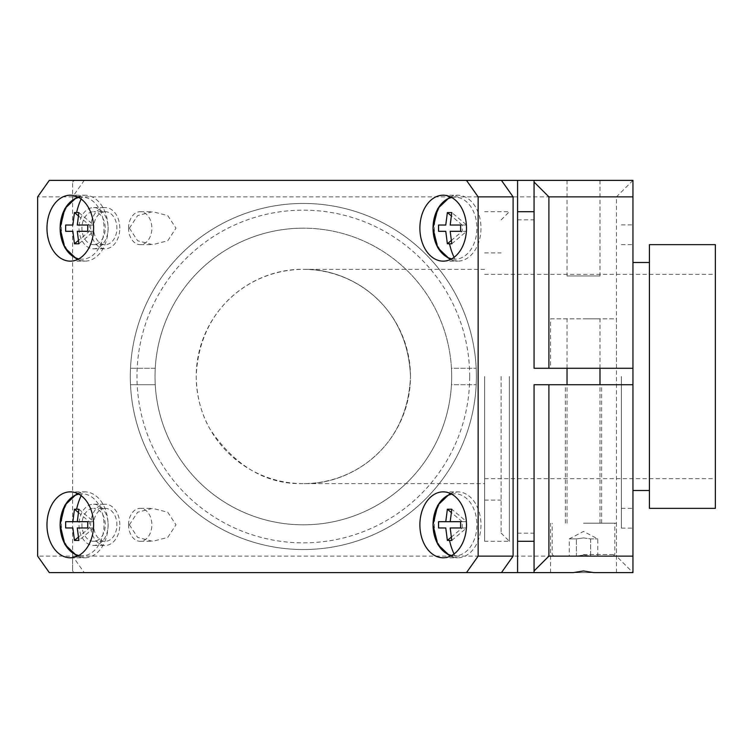 <?xml version="1.0" encoding="UTF-8"?>
<svg xmlns="http://www.w3.org/2000/svg" width="753" height="753" viewBox="0 0 753 753"><rect width="100%" height="100%" fill="white"/><g stroke="black" fill="none" stroke-linecap="round" stroke-linejoin="round"><path stroke-width="0.56" stroke-dasharray="3.77 2.82" d="M105.241 508.341A16.481 11.653 -90 0 0 93.588 524.822A16.481 11.653 -90 0 0 105.241 541.303A16.481 11.653 -90 0 0 116.894 524.822A16.481 11.653 -90 0 0 105.241 508.341L93.588 508.341A16.481 11.653 90 0 1 105.241 524.822A16.481 11.653 90 0 1 93.588 541.303L105.241 541.303M119.802 524.822A20.604 14.571 -90 0 0 105.241 504.218A20.604 14.571 -90 0 0 90.671 524.822A20.604 14.571 -90 0 0 105.241 545.426A20.604 14.571 -90 0 0 119.802 524.822M108.121 523.41A20.604 14.571 90 0 1 108.15 524.822A20.604 14.571 90 0 1 94.586 545.37A20.604 14.571 90 0 1 93.588 545.426A20.604 14.571 90 0 1 79.056 526.234A20.604 14.571 90 0 1 79.018 524.822A20.604 14.571 90 0 1 92.591 504.265A20.604 14.571 90 0 1 93.588 504.218A20.604 14.571 90 0 1 108.121 523.41M93.588 541.303A16.481 11.653 90 0 1 81.936 524.822A16.481 11.653 90 0 1 93.588 508.341M105.241 211.697A16.481 11.653 -90 0 0 93.588 228.178A16.481 11.653 -90 0 0 105.241 244.659A16.481 11.653 -90 0 0 116.894 228.178A16.481 11.653 -90 0 0 105.241 211.697L93.588 211.697A16.481 11.653 90 0 1 105.241 228.178A16.481 11.653 90 0 1 93.588 244.659L105.241 244.659M119.802 228.178A20.604 14.571 -90 0 0 105.241 207.574A20.604 14.571 -90 0 0 90.671 228.178A20.604 14.571 -90 0 0 105.241 248.782A20.604 14.571 -90 0 0 119.802 228.178M108.121 226.766A20.604 14.571 90 0 1 108.15 228.178A20.604 14.571 90 0 1 94.586 248.725A20.604 14.571 90 0 1 93.588 248.782A20.604 14.571 90 0 1 79.056 229.59A20.604 14.571 90 0 1 79.018 228.178A20.604 14.571 90 0 1 92.591 207.621A20.604 14.571 90 0 1 93.588 207.574A20.604 14.571 90 0 1 108.121 226.766M93.588 244.659A16.481 11.653 90 0 1 81.936 228.178A16.481 11.653 90 0 1 93.588 211.697M501.451 572.619L84.261 572.619L72.608 556.138L72.617 570.972L72.617 556.138L616.472 556.138L616.472 196.862L72.617 196.862L84.261 180.381L74.265 180.381L632.953 180.381L632.953 572.619L616.472 556.138M632.953 572.619L74.265 572.619L72.617 570.972M72.617 556.138L72.617 182.038L72.617 556.138L37.65 556.138M72.617 182.038L74.265 180.381M517.584 180.381L517.584 541.303L517.584 533.18L534.065 533.18L534.065 572.619M534.065 533.18L534.065 384.736L632.953 384.736L632.953 211.753L632.953 368.264L534.065 368.264L534.065 180.381M517.584 533.18L517.584 572.619M573.212 572.619L593.806 572.619M599.99 180.381L567.028 180.381L599.99 180.381L599.99 275.974L567.028 275.974L599.99 275.974M501.451 180.381L49.303 180.381M517.584 219.82L534.065 219.82M129.384 524.822L137.639 512.238L152.69 508.341L167.74 512.238L175.995 524.822L167.74 537.407L152.69 541.303L137.639 537.407L129.384 524.822M130.297 376.5A173.039 173.039 0 0 1 303.346 203.461A173.039 173.039 0 0 1 476.385 376.5A173.039 173.039 0 0 1 303.346 549.539A173.039 173.039 0 0 1 130.297 376.5A173.039 173.039 0 0 0 303.346 549.539A173.039 173.039 0 0 0 476.385 376.5A173.039 173.039 0 0 0 303.346 203.461A173.039 173.039 0 0 0 130.297 376.5A173.039 173.039 0 0 0 303.346 549.539A173.039 173.039 0 0 0 476.188 368.264A173.039 173.039 0 0 0 303.346 203.461A173.039 173.039 0 0 0 130.495 384.736L155.25 384.736L130.495 384.736A173.039 173.039 0 0 0 303.346 549.539A173.039 173.039 0 0 0 476.385 376.5A173.039 173.039 0 0 0 303.346 203.461A173.039 173.039 0 0 0 130.297 376.5M129.384 228.178L137.639 215.593L152.69 211.697L167.74 215.593L175.995 228.178L167.74 240.762L152.69 244.659L137.639 240.762L129.384 228.178M469.693 376.5A166.347 166.347 0 0 0 303.346 210.153A166.347 166.347 0 0 0 136.99 376.5A166.347 166.347 0 0 0 303.346 542.857A166.347 166.347 0 0 0 469.693 376.5M451.668 376.5A148.322 148.322 0 0 0 303.346 228.178A148.322 148.322 0 0 0 155.024 376.5A148.322 148.322 0 0 0 303.346 524.822A148.322 148.322 0 0 0 451.668 376.5A148.322 148.322 0 0 1 303.346 524.822A148.322 148.322 0 0 1 155.024 376.5A148.322 148.322 0 0 1 303.346 228.178A148.322 148.322 0 0 1 451.668 376.5M484.631 376.5L484.631 541.303L484.631 376.5M484.631 269.376L303.346 269.376C348.827 268.256 407.731 303.092 410.47 376.5C407.731 303.092 348.837 268.256 303.346 269.376C257.855 268.256 198.961 303.092 196.222 376.5C196.608 396.662 201.39 414.517 210.576 430.067C235.774 466.7 266.694 484.555 303.346 483.624C348.837 484.744 407.731 449.908 410.47 376.5C407.731 449.908 348.827 484.744 303.346 483.624L484.631 483.624M410.47 376.5A107.124 107.124 0 0 0 303.346 269.376A107.124 107.124 0 0 0 196.222 376.5A107.124 107.124 0 0 0 303.346 483.624A107.124 107.124 0 0 0 410.47 376.5M128.547 228.178A16.481 11.653 90 0 1 140.199 211.697A16.481 11.653 90 0 1 151.852 228.178A16.481 11.653 90 0 1 140.199 244.659A16.481 11.653 90 0 1 128.547 228.178M128.547 524.822A16.481 11.653 90 0 1 140.199 508.341A16.481 11.653 90 0 1 151.852 524.822A16.481 11.653 90 0 1 140.199 541.303A16.481 11.653 90 0 1 128.547 524.822M583.509 523.175L616.472 523.175L583.509 523.175M583.509 384.736L601.638 384.736L583.509 384.736M616.472 368.264L550.547 368.264L616.472 368.264L616.472 318.82L550.547 318.82L550.547 368.264M567.028 180.381L567.028 275.974M550.547 318.82L616.472 318.82M583.509 318.82L599.99 318.82L583.509 318.82M632.953 180.381L616.472 196.862M155.25 368.264A148.322 148.322 0 0 0 303.346 524.822A148.322 148.322 0 0 0 451.668 376.5A148.322 148.322 0 0 0 303.346 228.178A148.322 148.322 0 0 1 451.433 368.264L476.188 368.264L451.433 368.264A148.322 148.322 0 0 1 451.433 384.736L476.188 384.736L451.433 384.736A148.322 148.322 0 0 1 303.346 524.822A148.322 148.322 0 0 1 155.024 376.5A148.322 148.322 0 0 1 303.346 228.178A148.322 148.322 0 0 0 155.25 368.264L130.495 368.264L155.25 368.264M715.35 508.341L715.35 244.659M649.425 244.659L649.425 508.341M632.953 376.5L632.953 528.117L632.953 376.5M621.413 376.5L621.413 528.117L621.413 376.5M649.425 376.5L649.425 262.496L649.425 376.5M715.35 376.5L715.35 274.327L715.35 376.5M77.286 196.74L84.769 195.215A32.963 23.305 90 0 1 108.074 228.178A32.963 23.305 90 0 1 84.769 261.14A32.963 23.305 90 0 1 61.464 228.178A32.963 23.305 90 0 1 84.769 195.215L70.283 195.215M77.286 493.384L84.769 491.86A32.963 23.305 90 0 1 108.074 524.822A32.963 23.305 90 0 1 84.769 557.785A32.963 23.305 90 0 1 61.464 524.822A32.963 23.305 90 0 1 84.769 491.86L70.283 491.86M443.188 195.215L457.673 195.215A32.963 23.305 90 0 1 480.979 228.178A32.963 23.305 90 0 1 457.673 261.14A32.963 23.305 90 0 1 434.368 228.178A32.963 23.305 90 0 1 457.673 195.215L450.19 196.74M443.188 491.86L457.673 491.86A32.963 23.305 90 0 1 480.979 524.822A32.963 23.305 90 0 1 457.673 557.785A32.963 23.305 90 0 1 434.368 524.822A32.963 23.305 90 0 1 457.673 491.86L450.19 493.384M84.261 572.619L49.303 572.619M72.608 196.862L37.65 196.862M451.8 243.784L466.653 231.312L466.653 225.043L451.8 212.572M451.179 240.593L462.229 231.312L462.229 225.043L458.831 225.043L466.653 225.043L450.19 225.043M462.229 231.312L460.62 231.312M453.598 231.312L450.576 231.312L453.598 231.312M462.229 225.043L451.179 215.763M450.558 225.043L453.635 225.043L450.558 225.043M450.19 231.312L466.653 231.312M438.547 225.043L439.536 225.043M442.98 225.043L445.428 225.043M466.653 225.043L460.62 225.043M438.547 231.312L439.536 231.312M442.952 231.312L445.447 231.312M451.179 537.237L462.229 527.957L458.822 527.957L466.653 527.957L450.19 527.957M451.8 540.428L466.653 527.957L460.62 527.957M462.229 527.957L462.229 521.688L458.831 521.688L466.653 521.688L460.62 521.688M453.635 521.688L450.558 521.688L453.635 521.688M438.547 521.688L439.536 521.688M442.98 521.688L445.428 521.688M450.19 521.688L466.653 521.688L451.8 509.216M450.576 527.957L453.598 527.957L450.576 527.957M438.547 527.957L439.536 527.957M442.952 527.957L445.447 527.957M466.653 527.957L466.653 521.688M462.229 521.688L451.179 512.407M78.274 215.763L89.325 225.043L89.325 231.312L78.274 240.593M89.325 231.312L93.748 231.312L78.896 243.784M80.693 231.312L77.672 231.312L80.693 231.312M78.896 212.572L93.748 225.043L77.286 225.043M77.286 231.312L93.748 231.312L93.748 225.043L89.325 225.043M77.644 225.043L80.731 225.043L77.644 225.043M72.523 225.043L70.076 225.043M66.631 225.043L65.643 225.043M87.715 231.312L93.748 231.312M72.542 231.312L70.048 231.312M66.631 231.312L65.643 231.312M87.715 225.043L93.748 225.043M77.286 521.688L93.748 521.688L85.927 521.688L89.325 521.688L89.325 527.957L85.917 527.957L89.325 527.957L78.274 537.237M80.731 521.688L77.644 521.688L80.731 521.688M72.523 521.688L70.076 521.688M66.631 521.688L65.643 521.688M87.715 527.957L77.286 527.957M77.672 527.957L80.693 527.957L77.672 527.957M72.542 527.957L70.048 527.957M66.631 527.957L65.643 527.957M87.715 521.688L93.748 521.688L93.748 527.957L89.325 527.957M78.896 509.216L93.748 521.688M93.748 527.957L78.896 540.428M78.274 512.407L89.325 521.688M583.509 556.138L553.841 556.138L583.509 556.138M583.509 537.906L590.644 538.913L597.769 538.903L590.644 538.913L583.509 537.906L576.374 538.913L569.24 538.903L576.374 538.913L583.509 537.906M569.24 556.138L576.374 556.138L576.374 538.913L576.374 556.138L569.24 556.138L569.24 538.903L583.509 531.42L597.769 538.903L597.769 556.138L590.644 556.138L597.769 556.138M590.644 538.913L590.644 556.138L583.509 555.036L590.625 556.138L590.644 538.913M576.374 556.138L583.509 555.036L576.393 556.138M509.348 376.5L509.348 541.303L509.348 376.5M501.103 376.5L501.103 533.058L501.103 376.5M451.715 197.502A31.024 21.931 90 0 1 454.981 197.154A31.024 21.931 90 0 1 476.913 228.178A31.024 21.931 90 0 1 454.981 259.201A31.024 21.931 90 0 1 451.715 258.853M454.059 257.328A52.738 37.292 90 0 0 454.981 259.201M451.715 494.147A31.024 21.931 90 0 1 454.981 493.799A31.024 21.931 90 0 1 476.913 524.822A31.024 21.931 90 0 1 454.981 555.846A31.024 21.931 90 0 1 451.715 555.498M454.059 553.973A52.738 37.292 90 0 0 454.981 555.846M78.801 197.502A31.024 21.931 90 0 1 82.077 197.154A31.024 21.931 90 0 1 104.008 228.178A31.024 21.931 90 0 1 82.077 259.201A31.024 21.931 90 0 1 78.801 258.853M81.155 199.027A52.738 37.292 -90 0 1 82.077 197.154M78.801 494.147A31.024 21.931 90 0 1 82.077 493.799A31.024 21.931 90 0 1 104.008 524.822A31.024 21.931 90 0 1 82.077 555.846A31.024 21.931 90 0 1 78.801 555.498M81.155 495.672A52.738 37.292 -90 0 1 82.077 493.799M583.509 554.49L614.825 554.49L583.509 554.49M93.588 504.218L105.241 504.218M93.588 545.426L105.241 545.426M93.588 207.574L105.241 207.574M93.588 248.782L105.241 248.782M140.199 211.697L152.69 211.697M140.199 244.659L152.69 244.659M140.199 508.341L152.69 508.341M140.199 541.303L152.69 541.303M550.547 572.619L550.547 523.175M565.381 523.175L565.381 384.736M616.472 572.619L616.472 523.175M601.638 523.175L601.638 384.736M621.413 508.341L632.953 508.341M621.413 528.117L632.953 528.117M484.631 478.682L715.35 478.682M621.413 244.659L632.953 244.659M621.413 224.883L632.953 224.883M484.631 274.327L715.35 274.327M70.283 261.14L84.769 261.14L77.286 259.616M70.283 557.785L84.769 557.785L77.286 556.26M443.188 261.14L457.673 261.14L450.19 259.616M443.188 557.785L457.673 557.785L450.19 556.26M613.168 556.138L614.825 554.49L614.825 523.175M553.841 556.138L552.194 554.49L552.194 523.175M599.99 523.175L599.99 384.736M599.99 368.264L599.99 318.82M567.028 523.175L567.028 384.736M567.028 368.264L567.028 318.82M501.103 219.942L509.348 211.697L484.631 211.697M501.103 533.058L509.348 541.303L484.631 541.303M484.631 500.105L501.103 500.105M484.631 252.895L501.103 252.895"/><path stroke-width="1.13" d="M74.265 572.619L84.261 572.619M534.065 570.972L534.065 384.736L548.899 384.736L548.899 556.138L534.065 570.972L534.065 572.619L501.451 572.619L513.104 556.138L513.104 196.862L501.451 180.381L517.584 180.381L517.584 572.619M548.899 384.736L632.953 384.736L632.953 556.138L548.899 556.138M632.953 556.138L632.953 572.619L593.806 572.619L583.509 570.972L573.212 572.619L534.065 572.619M534.065 180.381L534.065 182.038L548.899 196.862L632.953 196.862L632.953 180.381L517.584 180.381M534.065 182.038L534.065 368.264L548.899 368.264L548.899 196.862M632.953 196.862L632.953 368.264L548.899 368.264M715.35 376.5L715.35 508.341L649.425 508.341L649.425 244.659L715.35 244.659L715.35 376.5M632.953 368.264L632.953 384.736M93.588 228.178A32.963 23.305 -90 0 0 70.283 195.215A32.963 23.305 -90 0 0 46.968 228.178A32.963 23.305 -90 0 0 70.283 261.14A32.963 23.305 -90 0 0 93.588 228.178M93.588 524.822A32.963 23.305 -90 0 0 70.283 491.86A32.963 23.305 -90 0 0 46.968 524.822A32.963 23.305 -90 0 0 70.283 557.785A32.963 23.305 -90 0 0 93.588 524.822M466.493 228.178A32.963 23.305 -90 0 0 443.188 195.215A32.963 23.305 -90 0 0 419.882 228.178A32.963 23.305 -90 0 0 443.188 261.14A32.963 23.305 -90 0 0 466.493 228.178M466.493 524.822A32.963 23.305 -90 0 0 443.188 491.86A32.963 23.305 -90 0 0 419.882 524.822A32.963 23.305 -90 0 0 443.188 557.785A32.963 23.305 -90 0 0 466.493 524.822M478.146 556.138L466.493 572.619L49.303 572.619L37.65 556.138L37.65 196.862L49.303 180.381L466.493 180.381L478.146 196.862L478.146 556.138L513.104 556.138M466.493 572.619L501.451 572.619M478.146 196.862L513.104 196.862M466.493 180.381L501.451 180.381M451.179 215.763L447.367 212.572L451.8 212.572L450.19 225.043L460.62 225.043L460.62 231.312L450.19 231.312L451.8 243.784L447.367 243.784L451.179 240.593M447.367 243.784L445.767 231.312L438.547 231.303L438.547 225.043L445.428 225.043M458.822 231.312L453.598 231.312L458.822 231.312M453.635 225.043L458.831 225.043L453.635 225.043M445.767 225.043L447.367 212.572M439.536 225.043L442.98 225.043M439.536 231.312L442.952 231.312M451.179 512.407L447.367 509.216L451.8 509.216L450.19 521.688L460.62 521.688L460.62 527.957L450.19 527.957L451.8 540.428L447.367 540.428L451.179 537.237M458.831 521.688L453.635 521.688L458.831 521.688M445.428 521.688L450.558 521.688L445.767 521.688L447.367 509.216M447.367 540.428L445.767 527.957L438.547 527.947L438.547 521.688L445.767 521.688M439.536 521.688L442.98 521.688M453.598 527.957L458.822 527.957L453.598 527.957M439.536 527.957L442.952 527.957M78.274 240.593L74.462 243.784L72.862 231.312L65.643 231.303L65.643 225.043L72.523 225.043M85.917 231.312L80.693 231.312L85.917 231.312M72.862 225.043L74.462 212.572L76.618 212.525L78.896 212.572L77.286 225.043L87.715 225.043L87.715 231.312L77.286 231.312L78.896 243.784L74.462 243.784M74.462 212.572L78.274 215.763M80.731 225.043L85.927 225.043L80.731 225.043M70.076 225.043L66.631 225.043M70.048 231.312L66.631 231.312M85.927 521.688L80.731 521.688L85.927 521.688M72.523 521.688L77.644 521.688L72.862 521.688L74.462 509.216L78.274 512.407M78.274 537.237L74.462 540.428L72.862 527.957L65.643 527.947L65.643 521.688L72.853 521.688M70.076 521.688L66.631 521.688M74.462 509.216L78.896 509.216L77.286 521.688L87.715 521.688L87.715 527.957L77.286 527.957L78.896 540.428L74.462 540.428M80.693 527.957L85.917 527.957L80.693 527.957M70.048 527.957L66.631 527.957M449.532 243.831A52.738 37.292 90 0 0 454.059 257.328M451.715 258.853A31.024 21.931 90 0 1 433.041 228.178A31.024 21.931 90 0 1 451.715 197.502M449.532 540.475A52.738 37.292 90 0 0 454.059 553.973M451.715 555.498A31.024 21.931 90 0 1 433.041 524.822A31.024 21.931 90 0 1 451.715 494.147M78.801 258.853A31.024 21.931 90 0 1 60.136 228.178A31.024 21.931 90 0 1 78.801 197.502M76.618 212.525A52.738 37.292 -90 0 1 81.155 199.027M78.801 555.498A31.024 21.931 90 0 1 60.136 524.822A31.024 21.931 90 0 1 78.801 494.147M76.618 509.169A52.738 37.292 -90 0 1 81.155 495.672M632.953 490.504L649.425 490.504M517.584 541.303L534.065 541.303M632.953 262.496L649.425 262.496M517.584 211.697L534.065 211.697M450.19 196.74L437.757 208.6L432.984 228.178L437.757 247.746L450.19 259.616M450.19 493.384L437.757 505.244L432.984 524.822L437.757 544.391L450.19 556.26M77.286 259.616L64.852 247.746L60.08 228.178L64.852 208.6L77.286 196.74M77.286 556.26L64.852 544.391L60.08 524.822L64.852 505.244L77.286 493.384M599.99 384.736L599.99 368.264M567.028 384.736L567.028 368.264"/></g></svg>
